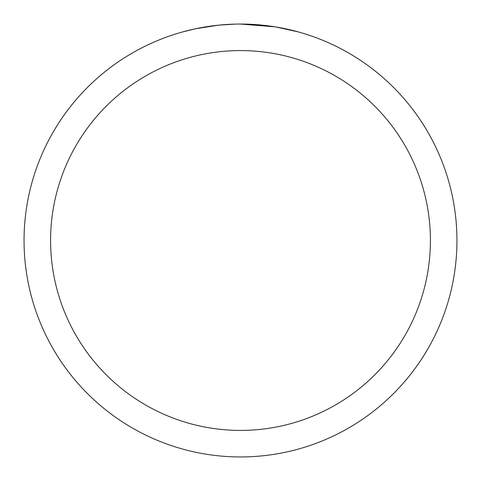 <?xml version="1.0" encoding="UTF-8"?>
<svg xmlns="http://www.w3.org/2000/svg" width="481" height="481" viewBox="0 0 481 481"><rect width="100%" height="100%" fill="white"/><g stroke="black" fill="none" stroke-linecap="round" stroke-linejoin="round"><path stroke-width="0.72" d="M244.402 24.086L247.09 24.152M264.484 25.385L265.308 25.475M240.5 24.05A216.45 216.45 0 0 1 456.95 240.5A216.45 216.45 0 0 1 240.5 456.95A216.45 216.45 0 0 1 24.05 240.5A216.45 216.45 0 0 1 240.5 24.05L275.108 26.834M276.028 26.984L298.37 31.932M240.5 50.583A189.917 189.917 0 0 1 430.417 240.5A189.917 189.917 0 0 1 240.5 430.417A189.917 189.917 0 0 1 50.583 240.5A189.917 189.917 0 0 1 240.5 50.583M218.53 25.168L195.689 28.74L182.63 31.932M211.387 26.016L214.965 25.565M235.371 24.11L219.444 25.078M226.22 24.519L227.297 24.453"/></g></svg>
